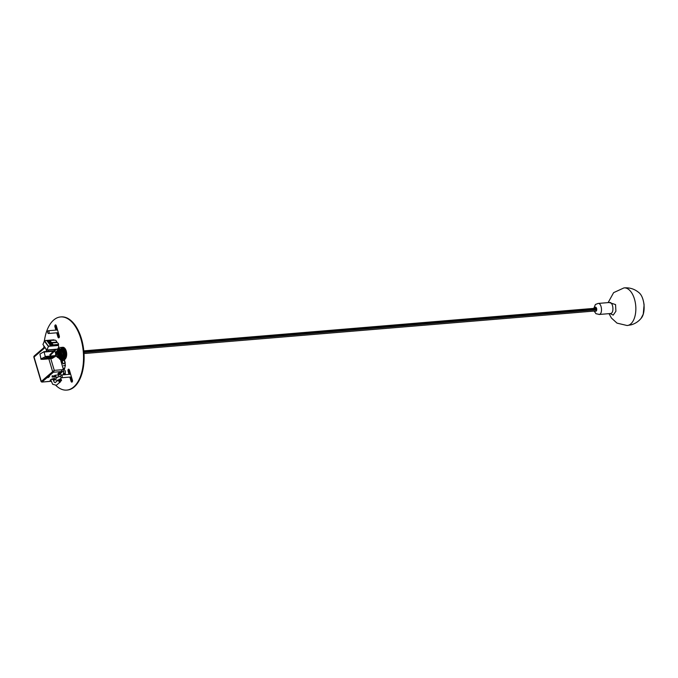 <?xml version="1.0" encoding="UTF-8"?>
<svg xmlns="http://www.w3.org/2000/svg" width="678" height="678" viewBox="0 0 678 678"><rect width="100%" height="100%" fill="white"/><g stroke="black" fill="none" stroke-linecap="round" stroke-linejoin="round"><path stroke-width="1.02" d="M595.25 310.973A2.009 1.076 -94.8 0 0 595.818 311.202A2.009 1.076 -94.8 0 0 595.928 311.185A2.009 1.076 -94.8 0 0 596.716 309.007A2.009 1.076 -94.8 0 0 595.487 307.202A2.009 1.076 -94.8 0 0 594.581 308.668M596.089 307.473A2.009 1.076 -94.8 0 0 595.742 308.566M44.417 340.703A36.705 19.696 85.2 0 1 60.622 316.94L61.206 316.889A36.705 19.696 85.2 0 1 81.453 338.729A36.705 19.696 85.2 0 1 67.3 390.045L66.724 390.096A36.705 19.696 85.2 0 1 55.91 385.451M69.012 374.358L68.063 371.163A1.424 0.763 -94.8 0 1 68.614 369.171A1.424 0.763 -94.8 0 1 69.393 370.019L72.393 380.138A1.424 0.763 -94.8 0 1 71.843 382.121A1.424 0.763 -94.8 0 1 71.063 381.282L71.648 381.231A1.424 0.763 -94.8 0 0 72.131 381.994M68.91 369.256A1.424 0.763 -94.8 0 0 68.648 371.112L69.597 374.315M71.648 381.231L70.402 377.027M55.901 330.093L54.952 326.889L55.537 326.838A1.424 0.763 85.2 0 1 55.799 324.991M55.537 326.838L56.486 330.042M57.283 332.754L58.528 336.958A1.424 0.763 85.2 0 0 59.011 337.72M71.063 381.282L69.817 377.07M60.622 316.94A36.705 19.696 85.2 0 1 80.868 338.78A36.705 19.696 85.2 0 1 66.724 390.096M43.841 347.738A36.705 19.696 85.2 0 1 43.892 346.314M56.706 332.805L57.952 337.008L58.528 336.958M54.952 326.889A1.424 0.763 85.2 0 1 55.503 324.906A1.424 0.763 85.2 0 1 56.282 325.754L59.283 335.873A1.424 0.763 85.2 0 1 58.732 337.856A1.424 0.763 85.2 0 1 57.952 337.008M58.469 357.009L60.232 352.857A3.119 1.67 -94.8 0 0 59.257 351.102L60.308 352.848L60.469 355.221L59.817 356.721M63.147 352.611L62.978 352.128M59.766 356.781L60.215 356.925L59.791 356.747M60.384 356.679L59.579 356.95L59.995 356.509M63.198 352.535L63.037 352.094M62.978 355.942L63.715 356.492L63.944 354.17L63.207 354.441M63.232 354.586L63.232 353.975M63.223 353.78L62.893 352.179M59.308 357.103L59.732 357.298M58.647 357.094L59.961 357.162L60.893 354.916L59.257 351.102M64.978 352.704L65.308 352.119M63.164 355.797L63.385 353.975M63.376 353.831L63.02 352.102M58.893 357.153L60.147 357.12M61.003 353.594L59.393 350.568L60.893 354.916M57.901 350.882L59.393 350.568M60.435 373.417L62.401 371.739A3.119 0.949 163.5 0 0 59.3 372.595A3.119 0.949 163.5 0 0 57.952 373.875A3.119 0.949 163.5 0 0 58.774 374.248M53.189 379.621L54.613 378.409A3.119 0.949 163.5 0 0 51.511 379.265A3.119 0.949 163.5 0 0 50.164 380.544A3.119 0.949 163.5 0 0 51.079 380.926M41.604 381.206L46.952 376.519L47.079 377.654L48.24 377.561A1.729 0.932 85.2 0 1 48.562 376.527M53.511 380.697L57.867 376.968M48.24 377.561L49.536 376.451L47.291 376.375M61.63 359.993A6.288 3.373 85.2 0 0 64.503 354.857A6.288 3.373 85.2 0 0 62.105 347.967A6.288 3.373 85.2 0 0 60.588 347.458A6.288 3.373 85.2 0 0 58.655 348.916L58.333 347.839M51.189 381.299L41.824 382.078L51.164 381.206M50.782 358.637L54.257 370.366L52.63 371.654L48.841 358.848M63.461 369.603L54.257 370.366L53.401 372.239L48.375 376.544M60.766 378.502L61.24 379.366L60.766 378.502M59.181 379.858L59.723 380.646M59.579 380.773L58.986 379.934L60.571 378.578M60.884 379.655L61.562 380.443L61.088 379.57L59.3 381.011L59.978 381.799L59.503 380.934M59.401 379.578A0.864 0.678 49.4 0 0 58.596 380.392L58.91 381.468A0.864 0.678 49.4 0 0 60.393 381.443M61.664 360.01L62.41 359.654M61.02 360.56L61.469 360.145M58.283 357.043L60.944 355.416L60.791 352.492C59.774 350.026 58.681 349.679 57.52 351.433M60.961 353.306L60.071 351.162M58.579 350.475L57.859 350.933M62.079 350.06L62.537 349.551L61.215 348.551L60.867 349.45M61.215 348.551L60.122 349.068M60.452 358.798L61.605 359.12L61.512 358.662M62.478 358.594L61.571 358.95M63.596 356.374L62.868 358.331L62.325 357.187M64.147 354.153L63.113 353.967M63.944 354.17L63.062 353.73M63.952 354.043L63.554 351.67L63.164 352.577M63.495 351.823L62.774 352.246M63.554 351.67L62.681 351.789M63.529 351.535L62.596 349.653L62.562 351.179M61.283 348.594L61.656 349.848M61.427 360.001A6.288 3.373 85.2 0 1 59.113 358.374M60.867 347.458A6.288 3.373 85.2 0 1 61.139 347.416A6.288 3.373 85.2 0 1 62.656 347.924A6.288 3.373 85.2 0 1 65.003 353.196A6.288 3.373 85.2 0 1 63.774 358.993M48.045 333.262A1.381 0.746 85.2 0 1 47.638 331.745A1.381 0.746 85.2 0 1 48.265 330.728A1.381 0.746 85.2 0 1 49.121 332.042A1.381 0.746 85.2 0 1 48.494 333.491A1.381 0.746 85.2 0 1 48.045 333.262M58.249 332.381A1.381 0.746 85.2 0 1 57.816 332.712L48.494 333.491M56.655 330.025A2.212 1.186 85.2 0 1 57.299 329.177M58.477 333.161A2.212 1.186 85.2 0 1 57.952 333.534A2.212 1.186 85.2 0 1 57.494 333.457M61.156 377.536A1.381 0.746 85.2 0 1 60.749 376.01A1.381 0.746 85.2 0 1 61.376 374.993A1.381 0.746 85.2 0 1 62.232 376.315A1.381 0.746 85.2 0 1 61.605 377.756A1.381 0.746 85.2 0 1 61.156 377.536M71.36 376.646A1.381 0.746 85.2 0 1 70.927 376.985L61.605 377.756M69.775 374.298A2.212 1.186 85.2 0 1 70.41 373.451M71.588 377.426A2.212 1.186 85.2 0 1 71.063 377.799A2.212 1.186 85.2 0 1 70.605 377.722M54.715 376.866A0.966 0.517 -94.8 0 0 55.147 377.197A0.966 0.517 -94.8 0 0 55.537 375.9A0.966 0.517 -94.8 0 0 54.986 375.265A0.966 0.517 -94.8 0 0 54.613 375.663M63.63 358.416L64.13 360.357L62.19 360.882L62.885 363.611L65.283 363.162L64.096 358.526L64.944 363.425M63.037 363.806L64.918 363.323L65.41 365.264L63.105 374.849M61.935 361.179L62.885 363.611M61.876 358.103L62.308 357.959M52.206 377.078L55.113 376.832L55.359 376.027L52.104 375.875L52.206 377.078L52.104 375.875M64.317 358.493L65.164 356.704M65.215 356.916L64.876 356.357M65.258 356.823L65.613 354.577L65.063 354.458M65.613 354.577L65.063 354.179M65.63 354.45L65.351 352.043L64.952 352.746M65.351 352.043L64.817 351.992M65.334 351.907L64.495 349.89L64.495 350.797M64.444 349.78L63.647 349.026M61.673 347.45A6.288 3.373 85.2 0 1 62.198 347.331A6.288 3.373 85.2 0 1 65.944 352.272A6.288 3.373 85.2 0 1 64.325 359.416M62.478 347.322A6.288 3.373 85.2 0 1 62.749 347.28A6.288 3.373 85.2 0 1 66.58 352.704A6.288 3.373 85.2 0 1 64.385 359.662M56.257 355.865A3.119 1.67 -94.8 0 0 57.85 357.12L58.774 356.95A3.017 1.619 -94.8 0 0 60.054 354.662A3.017 1.619 -94.8 0 0 59.172 351.424A3.017 1.619 -94.8 0 0 58.274 350.941L57.333 350.916A3.119 1.67 -94.8 0 0 55.833 353.196M57.85 357.12A3.119 1.67 -94.8 0 0 59.172 354.764A3.119 1.67 -94.8 0 0 58.257 351.424A3.119 1.67 -94.8 0 0 57.333 350.916M57.062 355.806A2.042 1.093 -94.8 0 0 57.672 356.06A2.042 1.093 -94.8 0 0 58.588 354.569A2.042 1.093 -94.8 0 0 57.994 352.323A2.042 1.093 -94.8 0 0 57.333 351.992A2.042 1.093 -94.8 0 0 56.46 353.145M596.343 308.727A0.932 0.5 85.2 0 1 596.555 308.27M58.283 345.449L58.054 345.144A1.729 1.119 142.8 0 0 58.028 345.102L58.316 345.483A1.729 1.119 -37.2 0 1 58.316 345.483L48.452 346.28L44.536 340.67L42.943 344.5L46.918 350.17L57.808 349.246M48.452 346.28L46.918 350.17M57.689 349.034L57.647 349.102A9.628 6.204 142.8 0 0 58.749 346.755A0.695 0.449 -37.2 0 0 58.766 346.543A5.543 3.568 142.8 0 0 58.342 345.526A1.729 1.119 -37.2 0 0 58.316 345.483L57.198 344.873L48.663 346.111M54.155 340L54.164 340.017A1.729 1.119 142.8 0 0 54.155 340A1.729 1.119 142.8 0 0 54.138 339.983L53.486 339.975L54.138 339.983M44.536 340.67L53.554 340.059A1.729 1.119 -37.2 0 1 53.715 340.059M50.435 345.433L46.723 340.542M53.554 340.059L46.79 340.627M58.028 345.102A1.729 1.119 142.8 0 0 57.138 344.788L57.198 344.873M50.375 345.348L57.138 344.788M52.274 342.449L48.952 342.712L48.774 343.238L48.952 342.712L52.274 342.449M47.494 340.797L50.892 340.526L47.502 340.805L47.316 341.322L47.341 340.585L47.155 341.102M47.341 340.585L55.393 340.17A3.466 1.881 -160.4 0 1 56.816 342.043L49.113 342.932L48.935 343.449L48.596 342.246L51.087 342.043L50.342 341.068L47.858 341.271L47.502 340.805M50.655 345.322L54.138 344.788L50.664 345.322M49.647 343.636L52.138 343.424L49.647 343.636L49.299 343.17L49.113 343.687M50.74 345.077L50.392 344.61L52.876 344.407L52.138 343.424M52.443 344.441L50.392 344.61M49.697 344.297L49.621 343.712M52.604 342.89L57.189 342.526A3.466 1.881 -160.4 0 1 58.613 344.407L50.748 345.085M50.655 342.076L47.901 341.932L48.257 342.407M47.901 341.932L47.858 341.271M50.392 341.729L50.342 341.068M58.147 345.272L58.554 344.568M52.613 342.882L49.291 343.161L49.104 343.678M52.181 344.085L52.104 343.509M45.24 356.323L43.977 351.687L39.934 354.102L41.078 359.298L45.511 356.628L40.782 359.009M54.46 351.179L54.943 350.84M54.816 351.145A9.628 7.856 -121 0 1 55.715 353.924A0.695 0.568 -121 0 1 55.715 354.187A5.543 4.517 -121 0 1 55.206 355.56A1.729 1.415 -121 0 1 55.155 355.653L45.307 356.475M45.511 356.628L54.011 356.34L55.155 355.653L53.943 356.382A1.729 1.415 59 0 0 54.554 356.153M50.189 358.687A1.729 1.415 -121 0 1 50.096 358.696L42.765 359.357L50.164 358.738M53.943 356.382L47.18 356.95L43.265 359.298L41.078 359.298M55.24 355.619L55.401 356.365A3.466 0.746 -12.8 0 1 53.876 357.281L45.926 357.704L50.926 356.73L47.714 356.908L55.401 356.348L55.198 355.586M43.333 359.255L50.096 358.696M49.299 357.67L45.985 357.942L49.299 357.67M44.011 358.857L49.011 357.882L45.748 357.806M45.74 357.815L53.486 357.501A3.466 0.746 -12.8 0 1 51.952 358.442L44.002 358.857M46.901 358.255L44.443 358.874M48.824 357.103L46.341 357.62M609.047 313.643L611.386 317.999L617.014 323.126L627.099 325.516L631.252 324.813C635.193 323.669 638.473 321.516 641.091 318.363L641.091 318.363C646.015 312.999 644.693 297.125 638.947 292.65L638.947 292.65C634.616 288.989 629.616 287.413 623.963 287.904L613.624 292.642L608.132 302.6M627.099 325.516A18.874 10.128 -94.8 0 0 628.252 325.321A18.874 10.128 -94.8 0 0 635.625 304.778A18.874 10.128 -94.8 0 0 623.963 287.904M609.124 302.524L615.556 304.575L615.904 311.236L613.209 315.101L610.039 313.567M610.607 313.507L610.759 313.473C614.353 312.821 613.132 301.829 609.53 302.49L609.683 302.481M593.801 308.388L595.411 304.498L598.106 303.439C601.7 302.786 602.928 313.77 599.327 314.423L595.954 313.719L594.157 311.066M595.182 310.982L596.335 310.982L596.733 308.897L595.801 307.193L594.589 308.321M55.571 354.747L58.596 354.492M83.919 352.382L596.725 309.668M55.689 353.763L58.537 353.526M83.843 351.416L596.665 308.702M68.063 371.163L68.648 371.112M47.079 377.654L42.044 381.968A0.695 0.542 49.4 0 1 41.273 381.383L34.061 357.035L44.951 347.704M63.207 371.417L53.401 372.239A0.695 0.542 -130.6 0 1 52.63 371.654L46.952 376.519M48.248 350.06L48.613 351.297M46.655 351.467L45.918 348.992M33.9 357.331L34.061 357.035A1.381 1.093 49.4 0 1 34.324 355.882A1.381 1.381 0 0 0 33.9 357.331L41.078 381.57L41.824 382.078M51.452 379.299L58.596 380.392M63.062 355.475L61.706 358.442L63.283 354.831L63.054 355.475L61.893 355.569L60.376 358.628L61.537 358.535L63.283 354.831L62.444 350.577L61.122 350.653L61.952 354.908L63.113 354.806L61.995 350.06L59.647 348.865L58.486 348.967L62.384 350.551M59.867 348.975L62.444 350.577L63.215 354.806M57.291 357.111L59.766 358.493L61.486 355.018L60.503 350.518L58.164 349.323L57.232 350.924M59.935 358.408L61.706 358.442L60.257 358.781M59.808 358.687L57.418 357.298M57.206 357.009L59.766 358.493M61.486 355.018L61.952 354.908L61.893 355.569L61.452 355.348M60.503 350.518L60.825 350.162L60.656 350.763M57.113 350.941L57.969 349.229L59.418 348.89M54.986 375.265L58.155 375.002A0.966 0.517 85.2 0 1 58.706 375.637A0.966 0.517 85.2 0 1 58.469 376.875A0.966 0.517 85.2 0 1 58.316 376.934L55.147 377.197M63.537 365.747L65.41 365.264M44.214 340.932L48.375 346.416M57.647 349.102L47.104 349.984M47.824 341.356L50.316 341.144M58.266 344.678L58.088 345.187M53.765 350.89L44.045 351.696M44.265 352.026L53.393 351.263M55.071 356.289L54.977 355.865M609.53 302.49L598.106 303.439M610.454 313.533L599.021 314.482M641.091 318.363L643.244 314.168L644.1 304.871C643.236 298.761 641.515 294.684 638.947 292.65M55.316 355.95L58.223 355.704M84.004 353.56L596.335 310.88M55.562 353.221L58.384 352.984M83.792 350.865L596.513 308.159M50.291 355.331L56.249 349.39M49.799 354.84L55.181 349.475M44.528 347.144L34.324 355.882M59.978 381.799L61.562 380.443M50.723 379.722L52.664 384.265L56.325 385.274L60.206 382.061M52.926 378.731L54.079 381.9L55.104 382.663L58.757 379.672M64.435 373.231L64.054 374.773M65.495 370.697L65.181 374.68M61.003 377.324L60.105 376.587M59.02 374.875L58.427 373.12M60.766 360.501L63.613 370.222M59.859 374.62L59.113 372.688M60.071 372.273L60.8 374.171M62.639 350.433L62.461 351.374M60.588 347.458L61.139 347.416M48.265 330.728L57.528 329.957M58.554 333.415L57.952 333.534M61.376 374.993L70.639 374.222M71.665 377.688L71.063 377.799M62.283 357.848L62.978 360.552M58.316 376.934L60.749 376.358M58.155 375.002L63.851 368.188M66.037 354.543L65.325 354.357M64.495 350.619L64.3 351.467M62.198 347.331L62.749 347.28M596.055 308.193L596.199 307.6M45.426 340.534L53.833 339.831M58.596 344.492L58.384 345.094M43.977 351.687L53.782 350.873"/></g></svg>
